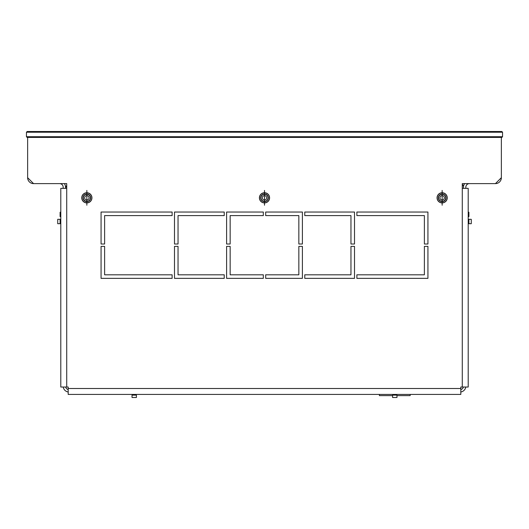 <?xml version="1.0" encoding="UTF-8"?>
<svg xmlns="http://www.w3.org/2000/svg" width="529" height="529" viewBox="0 0 529 529"><rect width="100%" height="100%" fill="white"/><g stroke="black" fill="none" stroke-linecap="round" stroke-linejoin="round"><path stroke-width="0.79" d="M65.649 387.03A3.551 3.551 0 0 0 68.188 389.575L68.188 394.422L68.188 387.03L60.795 387.03L60.795 188.35L66.72 188.35L66.72 183.616L33.558 183.616L27.634 177.691A5.925 5.925 0 0 0 33.558 183.616L59.612 183.616A3.551 3.551 0 0 1 63.163 187.167L63.163 188.35L65.563 188.35L65.53 187.167A5.925 5.925 0 0 0 64.346 183.616M68.188 392.055L68.188 391.989A5.925 5.925 0 0 1 63.235 387.03M460.812 389.575A3.551 3.551 0 0 0 463.351 387.03L465.765 387.03A5.925 5.925 0 0 1 460.812 391.989M465.837 188.35L465.837 187.167A3.551 3.551 0 0 1 469.388 183.616L495.442 183.616A5.925 5.925 0 0 0 501.366 177.691L501.366 137.428L502.55 136.713L502.55 132.217L502.55 136.72L501.842 137.428M463.47 187.167A5.925 5.925 0 0 1 464.654 183.616M86.849 202.918A5.092 5.092 0 0 0 91.94 197.826A5.092 5.092 0 0 0 86.849 192.735A5.092 5.092 0 0 0 81.757 197.826A5.092 5.092 0 0 0 86.849 202.918M27.634 137.428L27.634 177.691M501.366 177.691L495.442 183.616L462.28 183.616L462.28 188.35L468.205 188.35L468.205 387.03L460.812 387.03L460.812 394.422L68.188 394.422M264.5 202.918A5.092 5.092 0 0 0 269.592 197.826A5.092 5.092 0 0 0 264.5 192.735A5.092 5.092 0 0 0 259.408 197.826A5.092 5.092 0 0 0 264.5 202.918M442.151 202.918A5.092 5.092 0 0 0 447.243 197.826A5.092 5.092 0 0 0 442.151 192.735A5.092 5.092 0 0 0 437.06 197.826A5.092 5.092 0 0 0 442.151 202.918M350.958 246.382L354.509 246.382L350.958 246.382L350.958 274.809L304.77 274.809L304.77 278.36L304.77 274.809M354.509 278.36L304.77 278.36L354.509 278.36L354.509 246.382L354.509 278.36M265.684 274.809L265.684 278.36L265.684 274.809L298.845 274.809L298.845 246.382L302.396 246.382L302.396 278.36L302.396 246.382L298.845 246.382M265.684 278.36L302.396 278.36L265.684 278.36M304.77 215.594L304.77 212.036L354.509 212.036L354.509 244.014L354.509 212.036L304.77 212.036L304.77 215.594L350.958 215.594L350.958 244.014L354.509 244.014L350.958 244.014M356.877 274.809L356.877 278.36L356.877 274.809L424.384 274.809L424.384 246.382L427.935 246.382L424.384 246.382M427.935 278.36L356.877 278.36L427.935 278.36L427.935 246.382L427.935 278.36M178.042 246.382L174.491 246.382L174.491 278.36L224.23 278.36L224.23 274.809L224.23 278.36L174.491 278.36L174.491 246.382L178.042 246.382L178.042 274.809L224.23 274.809M174.491 212.036L224.23 212.036L224.23 215.594L224.23 212.036L174.491 212.036L174.491 244.014L178.042 244.014L174.491 244.014L174.491 212.036M224.23 215.594L178.042 215.594L178.042 244.014M104.616 244.014L101.065 244.014L104.616 244.014L104.616 215.594L172.123 215.594L172.123 212.036L172.123 215.594M101.065 212.036L172.123 212.036L101.065 212.036L101.065 244.014L101.065 212.036M230.155 244.014L226.604 244.014L230.155 244.014L230.155 215.594L263.316 215.594L263.316 212.036L263.316 215.594M263.316 212.036L226.604 212.036L226.604 244.014L226.604 212.036L263.316 212.036M101.065 246.382L104.616 246.382L101.065 246.382L101.065 278.36L101.065 246.382M101.065 278.36L172.123 278.36L101.065 278.36M172.123 274.809L172.123 278.36L172.123 274.809L104.616 274.809L104.616 246.382M226.604 278.36L226.604 246.382L230.155 246.382L226.604 246.382L226.604 278.36L263.316 278.36L226.604 278.36M263.316 274.809L263.316 278.36L263.316 274.809L230.155 274.809L230.155 246.382M424.384 244.014L427.935 244.014L427.935 212.036L356.877 212.036L356.877 215.594L356.877 212.036L427.935 212.036L427.935 244.014L424.384 244.014L424.384 215.594L356.877 215.594M265.684 215.594L265.684 212.036L302.396 212.036L302.396 244.014L302.396 212.036L265.684 212.036L265.684 215.594L298.845 215.594L298.845 244.014L302.396 244.014L298.845 244.014M65.563 188.35A5.687 5.687 0 0 1 66.72 185.467L66.72 183.616M462.28 183.616L462.28 184.343A3.875 3.875 0 0 1 463.47 187.134L463.47 188.35M465.837 387.03L468.205 387.03M60.795 188.35L63.163 188.35M379.379 394.422L379.379 395.613L392.584 395.613M396.968 395.613L410.173 395.613L410.173 394.422M501.842 131.503L502.55 132.217L501.842 131.503L491.415 131.503M27.158 131.503L501.829 131.503L502.537 132.217L26.45 132.217L26.45 136.713L27.158 137.428L26.45 136.713L26.45 132.217L27.158 131.503L26.45 132.217L27.158 131.503L37.585 131.503M501.829 137.428L502.537 136.713L26.45 136.713L27.158 137.428L501.829 137.428M502.55 132.217L502.55 136.713M471.273 223.707L471.273 221.512L471.273 223.707L468.906 223.707L468.906 221.512L468.906 223.707M471.273 221.512L471.273 219.323L471.273 221.512M468.906 221.512L468.906 219.323L468.906 221.512M392.584 397.497L394.773 397.497L392.584 397.497L392.584 395.13L394.773 395.13L392.584 395.13M394.773 397.497L396.968 397.497L394.773 397.497M394.773 395.13L396.968 395.13L394.773 395.13M132.032 397.497L134.227 397.497L132.032 397.497L132.032 395.13L134.227 395.13L132.032 395.13M134.227 397.497L136.416 397.497L134.227 397.497M134.227 395.13L136.416 395.13L134.227 395.13M57.727 219.489L57.727 223.536M60.094 219.489L60.094 223.536M468.906 216.599L468.906 214.41L468.906 216.599L468.205 216.599M468.906 214.41L468.906 212.215L468.906 214.41M60.094 212.38L60.094 216.434M442.151 200.015A2.189 2.189 0 0 0 444.34 197.826A2.189 2.189 0 0 1 442.151 200.015A2.189 2.189 0 0 1 439.956 197.826A2.189 2.189 0 0 0 442.151 200.015M444.34 197.826A2.189 2.189 0 0 0 442.151 195.637A2.189 2.189 0 0 0 439.956 197.826A2.189 2.189 0 0 1 442.151 195.637A2.189 2.189 0 0 1 444.34 197.826M442.151 194.037A3.789 3.789 0 0 1 445.94 197.826A3.789 3.789 0 0 1 442.151 201.615A3.789 3.789 0 0 1 438.362 197.826A3.789 3.789 0 0 1 442.151 194.037A3.789 3.789 0 0 0 438.362 197.826A3.789 3.789 0 0 0 442.151 201.615A3.789 3.789 0 0 0 445.94 197.826A3.789 3.789 0 0 0 442.151 194.037M442.151 194.282A3.544 3.544 90 0 1 445.689 197.826A3.544 3.544 90 0 1 442.151 201.37A3.544 3.544 -90 0 1 438.607 197.826A3.544 3.544 -90 0 1 442.151 194.282M442.151 205.219L442.151 190.433L442.151 205.219M264.5 200.015A2.189 2.189 0 0 0 266.689 197.826A2.189 2.189 0 0 1 264.5 200.015A2.189 2.189 0 0 1 262.311 197.826A2.189 2.189 0 0 0 264.5 200.015M266.689 197.826A2.189 2.189 0 0 0 264.5 195.637A2.189 2.189 0 0 0 262.311 197.826A2.189 2.189 0 0 1 264.5 195.637A2.189 2.189 0 0 1 266.689 197.826M264.5 194.037A3.789 3.789 0 0 1 268.289 197.826A3.789 3.789 0 0 1 264.5 201.615A3.789 3.789 0 0 1 260.711 197.826A3.789 3.789 0 0 1 264.5 194.037A3.789 3.789 0 0 0 260.711 197.826A3.789 3.789 0 0 0 264.5 201.615A3.789 3.789 0 0 0 268.289 197.826A3.789 3.789 0 0 0 264.5 194.037M264.5 194.282A3.544 3.544 90 0 1 268.044 197.826A3.544 3.544 90 0 1 264.5 201.37A3.544 3.544 -90 0 1 260.956 197.826A3.544 3.544 -90 0 1 264.5 194.282M264.5 205.219L264.5 190.433L264.5 205.219M86.849 200.015A2.189 2.189 0 0 0 89.044 197.826A2.189 2.189 0 0 1 86.849 200.015A2.189 2.189 0 0 1 84.66 197.826A2.189 2.189 0 0 0 86.849 200.015M89.044 197.826A2.189 2.189 0 0 0 86.849 195.637A2.189 2.189 0 0 0 84.66 197.826A2.189 2.189 0 0 1 86.849 195.637A2.189 2.189 0 0 1 89.044 197.826M86.849 194.037A3.789 3.789 0 0 1 90.638 197.826A3.789 3.789 0 0 1 86.849 201.615A3.789 3.789 0 0 1 83.06 197.826A3.789 3.789 0 0 1 86.849 194.037A3.789 3.789 0 0 0 83.06 197.826A3.789 3.789 0 0 0 86.849 201.615A3.789 3.789 0 0 0 90.638 197.826A3.789 3.789 0 0 0 86.849 194.037M86.849 194.282A3.544 3.544 90 0 1 90.393 197.826A3.544 3.544 90 0 1 86.849 201.37A3.544 3.544 -90 0 1 83.311 197.826A3.544 3.544 -90 0 1 86.849 194.282M86.849 205.219L86.849 190.433L86.849 205.219M462.28 188.35L462.28 387.03M460.812 388.504L68.188 388.504M66.72 387.03L66.72 188.35M442.151 192.854A4.973 4.973 0 0 1 447.124 197.826A4.973 4.973 0 0 1 442.151 202.799A4.973 4.973 0 0 1 437.172 197.826A4.973 4.973 0 0 1 442.151 192.854M264.5 192.854A4.973 4.973 0 0 1 269.473 197.826A4.973 4.973 0 0 1 264.5 202.799A4.973 4.973 0 0 1 259.527 197.826A4.973 4.973 0 0 1 264.5 192.854M86.849 192.854A4.973 4.973 0 0 1 91.828 197.826A4.973 4.973 0 0 1 86.849 202.799A4.973 4.973 0 0 1 81.876 197.826A4.973 4.973 0 0 1 86.849 192.854M468.906 219.323L471.273 219.323M396.968 395.13L396.968 397.497M136.416 395.13L136.416 397.497M60.094 219.323L57.727 219.323M60.094 223.707L57.727 223.707M468.205 212.215L468.906 212.215M60.795 212.215L60.094 212.215M60.795 216.599L60.094 216.599"/></g></svg>
